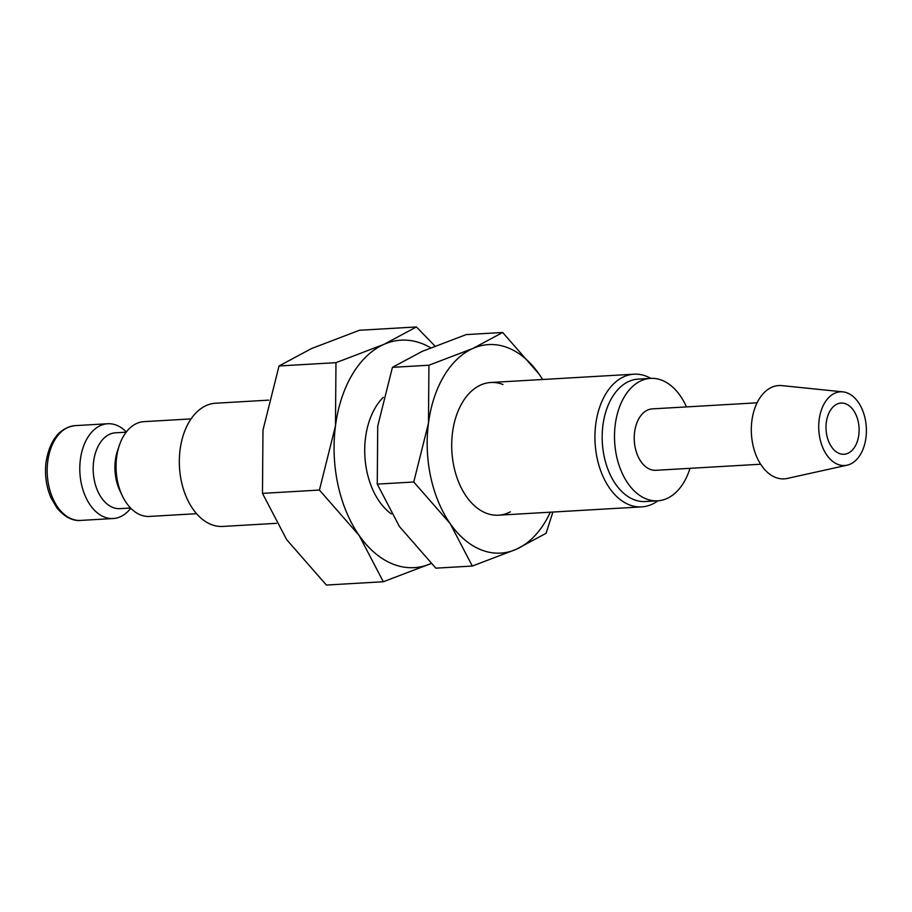 <?xml version="1.0" encoding="UTF-8"?>
<svg xmlns="http://www.w3.org/2000/svg" width="912" height="912" viewBox="0 0 912 912"><rect width="100%" height="100%" fill="white"/><g stroke="black" fill="none" stroke-linecap="round" stroke-linejoin="round"><path stroke-width="1.37" d="M191.064 418.916L143.936 421.64A47.47 30.586 86.7 0 0 119.483 444.999A47.47 30.586 86.7 0 0 122.447 496.06A47.47 30.586 86.7 0 0 140.722 515.006A47.47 30.586 86.7 0 0 149.443 516.431L196.559 513.695M126.175 432.185L115.493 432.801A37.973 24.464 86.7 0 0 93.206 466.727A37.973 24.464 86.7 0 0 112.917 507.494A37.973 24.464 86.7 0 0 119.894 508.634L130.564 508.018M126.358 431.946A47.47 30.586 86.7 0 0 116.417 425.174A47.47 30.586 86.7 0 0 107.696 423.749A47.47 30.586 86.7 0 0 79.834 466.146A47.47 30.586 86.7 0 0 104.481 517.104A47.47 30.586 86.7 0 0 113.202 518.529A47.47 30.586 86.7 0 0 130.781 508.235M276.37 523.328L222.756 526.441A61.708 39.763 -93.3 0 1 211.413 524.594A61.708 39.763 -93.3 0 1 179.379 458.337A61.708 39.763 -93.3 0 1 215.608 403.218L268.664 400.14M383.325 581.742L431.125 563.525A113.932 73.405 86.7 0 1 393.311 564.22A113.932 73.405 86.7 0 1 359.146 535.447L383.325 581.742L326.382 585.048L286.664 539.653L262.474 493.369L262.975 430.122L279.026 365.974L311.482 348.566L359.465 330.258L416.419 326.952L383.963 344.36A113.932 73.405 86.7 0 0 335.468 425.915L319.428 490.063L359.146 535.447A113.932 73.405 86.7 0 1 335.468 425.915L335.969 362.668L383.963 344.36A113.932 73.405 86.7 0 1 421.971 343.573A113.932 73.405 86.7 0 1 430.624 347.78M434.967 346.024L416.419 326.952M842.893 391.864L781.915 385.616A46.74 30.107 86.7 0 0 751.477 424.889A46.74 30.107 86.7 0 0 775.622 477.466A46.74 30.107 86.7 0 0 787.295 478.435L847.145 465.177A36.913 23.78 86.7 0 0 866.4 430.646A36.913 23.78 86.7 0 0 847.202 392.924A36.913 23.78 86.7 0 0 842.893 391.864A36.913 23.78 86.7 0 0 818.851 422.883A36.913 23.78 86.7 0 0 837.911 464.413A36.913 23.78 86.7 0 0 847.145 465.177M757.085 402.808L652.308 408.884A30.757 19.825 86.7 0 0 634.25 436.358A30.757 19.825 86.7 0 0 650.222 469.384A30.757 19.825 86.7 0 0 655.876 470.307L760.642 464.231M686.44 406.912A61.321 39.512 86.7 0 0 661.804 380.213A61.321 39.512 86.7 0 0 650.541 378.377L638.218 379.096A61.321 39.512 86.7 0 0 602.228 433.861A61.321 39.512 86.7 0 0 634.057 499.696A61.321 39.512 86.7 0 0 645.32 501.532L657.643 500.813A61.321 39.512 86.7 0 0 689.996 468.323M650.541 378.377A61.321 39.512 86.7 0 0 614.551 433.143A61.321 39.512 86.7 0 0 646.38 498.978A61.321 39.512 86.7 0 0 657.643 500.813M650.78 378.366A66.462 42.818 86.7 0 0 646.209 376.189A66.462 42.818 86.7 0 0 634 374.194A66.462 42.818 86.7 0 0 594.989 433.542A66.462 42.818 86.7 0 0 629.485 504.895A66.462 42.818 86.7 0 0 641.695 506.89A66.462 42.818 86.7 0 0 657.883 500.802M845.777 403.845A25.639 16.519 -93.3 0 1 859.093 431.365A25.639 16.519 -93.3 0 1 844.045 454.256A25.639 16.519 -93.3 0 1 839.336 453.492A25.639 16.519 -93.3 0 1 826.021 425.972A25.639 16.519 -93.3 0 1 841.069 403.07A25.639 16.519 -93.3 0 1 845.777 403.845M391.328 513.901A66.462 42.818 -93.3 0 1 364.96 457.516A66.462 42.818 -93.3 0 1 383.268 397.347M279.026 365.974L335.969 362.668M262.474 493.369L319.428 490.063M119.483 444.999L117.671 450.232A37.973 24.464 86.7 0 0 120.042 491.078L122.447 496.06M502.979 384.488A66.462 42.818 86.7 0 0 456.536 415.199A66.462 42.818 86.7 0 0 460.674 486.677A66.462 42.818 86.7 0 0 486.267 513.205A66.462 42.818 86.7 0 0 510.367 511.814M542.708 379.483L539.083 374.091L502.672 332.481L472.918 348.441L428.925 365.222L428.469 423.202L413.763 482.003L450.175 523.613L472.336 566.044L516.329 549.263L546.083 533.303L552.889 512.042M542.594 379.495A104.435 67.294 86.7 0 0 539.083 374.091A104.435 67.294 86.7 0 0 507.756 347.723A104.435 67.294 86.7 0 0 472.918 348.441A104.435 67.294 86.7 0 0 428.469 423.202A104.435 67.294 86.7 0 0 450.175 523.613A104.435 67.294 86.7 0 0 481.49 549.982A104.435 67.294 86.7 0 0 516.329 549.263A104.435 67.294 86.7 0 0 550.301 512.191M472.336 566.044L435.845 568.165L399.433 526.555L377.26 484.112L377.728 426.143L392.434 367.342L422.176 351.382L466.169 334.601L502.672 332.481M392.434 367.342L428.925 365.222M377.26 484.112L413.763 482.003M80.575 520.421C76.665 520.866 67.226 520.307 57.011 508.052L51.072 498.009C46.204 486.757 44.528 474.73 46.056 461.928C49.898 439.835 59.576 427.739 75.08 425.642A47.47 30.586 86.7 0 0 47.755 461.369A47.47 30.586 86.7 0 0 71.854 518.996A47.47 30.586 86.7 0 0 80.575 520.421L113.202 518.529M498.476 515.2L641.695 506.89M490.781 382.504L634 374.194M75.08 425.642L107.696 423.749"/></g></svg>

